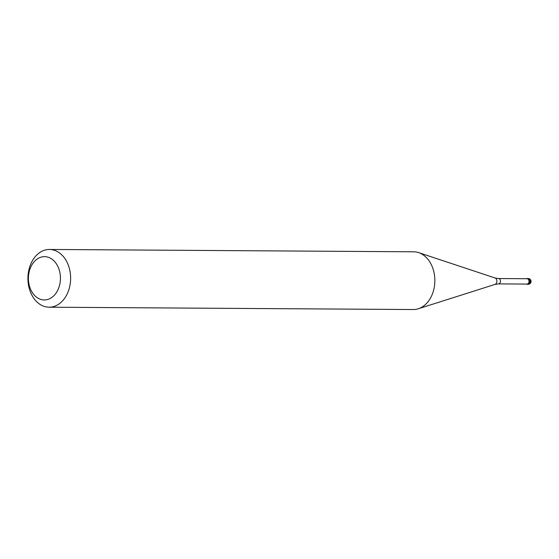 <?xml version="1.0" encoding="UTF-8"?>
<svg xmlns="http://www.w3.org/2000/svg" width="559" height="559" viewBox="0 0 559 559"><rect width="100%" height="100%" fill="white"/><g stroke="black" fill="none" stroke-linecap="round" stroke-linejoin="round"><path stroke-width="0.84" d="M527.382 278.529A2.886 2.138 90.4 0 1 529.331 281.533A2.886 2.138 90.4 0 1 527.179 284.286A2.886 2.138 90.4 0 1 527.011 284.279A2.886 2.138 90.4 0 1 526.368 284.07A2.886 2.138 -89.6 0 0 527.011 284.279A2.886 2.138 -89.6 0 0 529.324 281.645A2.886 2.138 -89.6 0 0 527.382 278.529A2.886 2.138 -89.6 0 0 526.403 278.724A2.886 2.138 90.4 0 1 527.214 278.515A2.886 2.138 90.4 0 1 527.382 278.529M526.878 284.063A2.669 1.977 -89.6 0 0 527.032 284.07A2.669 1.977 -89.6 0 0 529.024 281.519A2.669 1.977 -89.6 0 0 527.221 278.738A2.669 1.977 -89.6 0 0 527.067 278.731A2.669 1.977 -89.6 0 0 526.913 278.738M49.094 307.198L413.318 309.539A28.865 21.354 -89.6 0 0 418.307 308.771A28.865 21.354 -89.6 0 0 434.853 280.807A28.865 21.354 -89.6 0 0 418.67 252.633A28.865 21.354 -89.6 0 0 415.358 251.906A28.865 21.354 -89.6 0 0 413.688 251.802L49.465 249.461A28.865 21.354 90.4 0 1 51.135 249.559A28.865 21.354 90.4 0 1 70.602 279.598A28.865 21.354 90.4 0 1 49.094 307.198A28.865 21.354 90.4 0 1 47.417 307.094A28.865 21.354 90.4 0 1 27.95 277.061A28.865 21.354 90.4 0 1 49.465 249.461M45.817 256.721A21.647 16.015 90.4 0 1 60.372 280.101A21.647 16.015 90.4 0 1 43.022 299.876A21.647 16.015 90.4 0 1 28.467 276.495A21.647 16.015 90.4 0 1 45.817 256.721M527.982 284.286A2.886 2.138 -89.6 0 0 528.15 284.293A2.886 2.138 -89.6 0 0 530.302 281.533A2.886 2.138 -89.6 0 0 528.353 278.536A2.886 2.138 -89.6 0 0 528.185 278.522A2.886 2.138 -89.6 0 0 528.017 278.529M498.383 278.55A2.669 1.977 90.4 0 1 498.502 278.55A2.669 1.977 90.4 0 1 498.663 278.557A2.669 1.977 90.4 0 1 500.459 281.338A2.669 1.977 90.4 0 1 498.467 283.888A2.669 1.977 90.4 0 1 498.314 283.881M527.032 284.07L498.467 283.888L495.001 284.405A3.298 2.439 -89.6 0 0 496.888 281.205A3.298 2.439 -89.6 0 0 495.036 277.984L418.67 252.633M527.179 284.286L528.15 284.293A2.886 2.886 0 0 0 531.05 281.582A2.886 2.886 0 0 0 528.185 278.522L527.214 278.515M495.036 277.984L498.502 278.55L527.067 278.731M495.001 284.405L418.307 308.771"/></g></svg>
